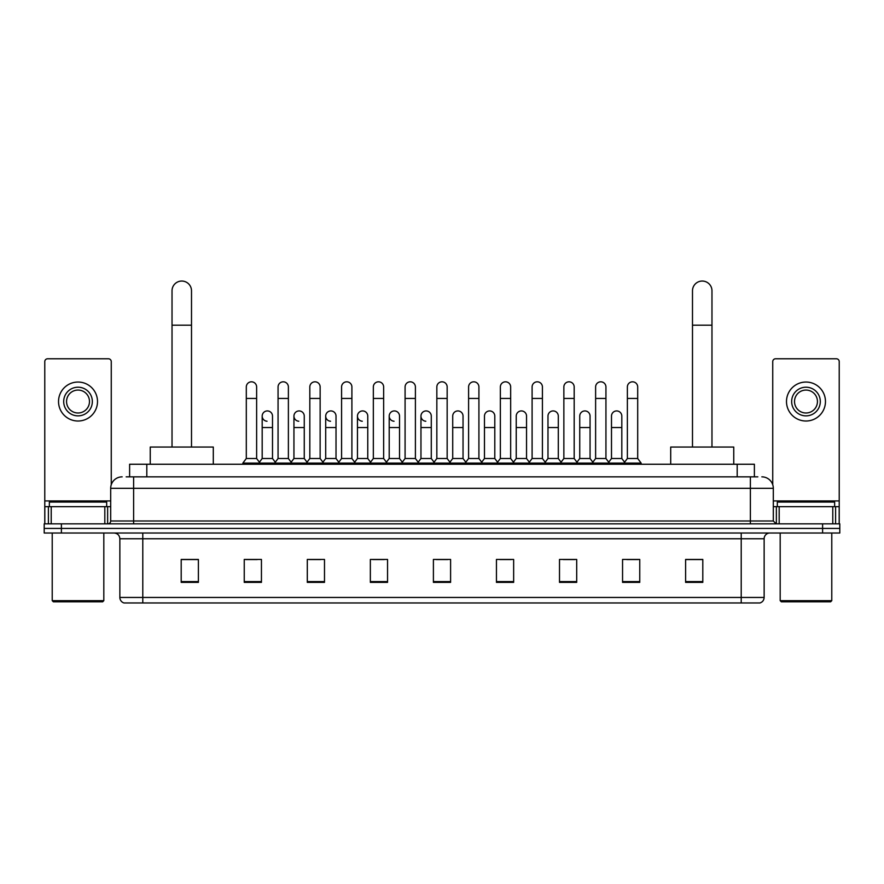 <?xml version="1.0" encoding="UTF-8"?>
<svg xmlns="http://www.w3.org/2000/svg" width="884" height="884" viewBox="0 0 884 884"><rect width="100%" height="100%" fill="white"/><g stroke="black" fill="none" stroke-linecap="round" stroke-linejoin="round"><path stroke-width="1.33" d="M129.617 476.852L129.617 464.244L754.384 464.244L754.384 476.852M126.434 476.852L757.831 476.852M126.169 476.852L133.617 476.852L133.617 488.311L110.688 488.311L110.688 520.985A2.862 2.862 0 0 1 107.826 523.847M122.158 476.852A11.459 11.459 0 0 0 110.688 488.311M761.842 476.852A11.459 11.459 0 0 1 773.312 488.311L773.312 520.985L776.174 523.847M61.394 523.847L44.2 523.847L44.2 528.433L61.394 528.433L44.2 528.433L44.2 533.019L61.394 533.019L61.394 528.433L822.606 528.433L61.394 528.433L61.394 523.847L822.606 523.847L822.606 528.433L839.8 528.433L822.606 528.433L822.606 533.019L61.394 533.019M822.606 533.019L839.8 533.019L839.8 523.847L822.606 523.847M764.141 597.451C763.975 600.203 762.605 602.037 760.008 602.954L741.212 602.954L741.212 597.451L764.141 597.451L764.141 538.754A5.735 5.735 0 0 1 769.865 533.019M741.212 602.954L123.992 602.954A5.735 5.735 0 0 1 119.859 597.451L119.859 538.754C119.528 535.273 117.616 533.361 114.135 533.019M702.802 582.379L702.802 559.45L685.608 559.45L685.608 582.379L702.802 582.379M639.751 582.379L639.751 559.45L622.557 559.45L622.557 582.379L639.751 582.379M576.699 582.379L576.699 559.45L559.506 559.45L559.506 582.379L576.699 582.379M513.648 582.379L513.648 559.45L496.454 559.45L496.454 582.379L513.648 582.379M198.392 582.379L198.392 559.45L181.198 559.45L181.198 582.379L198.392 582.379M261.443 582.379L261.443 559.45L244.249 559.45L244.249 582.379L261.443 582.379M324.494 582.379L324.494 559.45L307.3 559.45L307.3 582.379L324.494 582.379M387.546 582.379L387.546 559.45L370.352 559.45L370.352 582.379L387.546 582.379M450.597 582.379L450.597 559.45L433.403 559.45L433.403 582.379L450.597 582.379M563.285 559.561L574.755 559.561M626.8 559.561L638.259 559.561M372.761 559.561L384.22 559.561M309.245 559.561L320.715 559.561M245.741 559.561L257.2 559.561M499.78 559.561L511.239 559.561M436.265 559.561L447.735 559.561M198.392 559.561L181.198 559.561M702.802 559.561L685.608 559.561M104.82 523.847L104.82 506.654L51.217 506.654L51.217 523.847M111.262 484.73L111.262 361.633A2.862 2.862 0 0 0 108.4 358.771L47.637 358.771A2.862 2.862 0 0 0 44.775 361.633L44.775 506.654L51.217 506.654M104.82 506.654L110.688 506.654M44.775 523.847L44.775 506.654M78.024 387.203A14.332 14.332 0 0 0 63.692 401.535A14.332 14.332 0 0 0 78.024 415.867A14.332 14.332 0 0 0 92.345 401.535A14.332 14.332 0 0 0 78.024 387.203M78.024 390.065A11.459 11.459 0 0 0 66.554 401.535A11.459 11.459 0 0 0 78.024 412.994A11.459 11.459 0 0 0 89.483 401.535A11.459 11.459 0 0 0 78.024 390.065M78.024 421.016A19.492 19.492 0 0 0 97.505 401.535A19.492 19.492 0 0 0 78.024 382.043A19.492 19.492 0 0 0 58.532 401.535A19.492 19.492 0 0 0 78.024 421.016M102.666 601.805L53.371 601.805L52.222 600.667L103.815 600.667L102.666 601.805M52.222 533.019L52.222 600.667M103.815 533.019L103.815 600.667M106.677 506.654L106.677 502.068L49.36 502.068L49.36 506.654M172.026 447.039L172.026 290.792A9.746 9.746 0 0 1 181.773 281.046A9.746 9.746 0 0 1 191.508 290.792A9.746 9.746 0 0 0 181.773 281.046M191.508 447.039L191.508 290.792M213.298 464.244L213.298 447.039L150.247 447.039L150.247 464.244M692.492 447.039L692.492 290.792A9.746 9.746 0 0 1 702.227 281.046A9.746 9.746 0 0 1 711.974 290.792A9.746 9.746 0 0 0 702.227 281.046M711.974 447.039L711.974 290.792M733.753 464.244L733.753 447.039L670.702 447.039L670.702 464.244M246.304 398.441L256.625 398.441L256.625 458.509L246.304 458.509L246.304 386.971A5.16 5.16 0 0 1 251.796 381.822A5.16 5.16 0 0 1 256.625 386.971A5.16 5.16 0 0 0 251.796 381.822M246.304 458.509L242.868 463.094L242.868 464.244M256.625 458.509L260.062 463.094L242.868 463.094M278.062 458.509L278.062 398.441L288.383 398.441L288.383 458.509L278.062 458.509L274.626 463.094L260.062 463.094L260.062 464.244M278.062 398.441L278.062 386.971A5.16 5.16 0 0 1 283.543 381.822A5.16 5.16 0 0 1 288.383 386.971A5.16 5.16 0 0 0 283.543 381.822M288.383 458.509L291.819 463.094L274.626 463.094L274.626 464.244M309.82 458.509L309.82 398.441L320.141 398.441L320.141 458.509L309.82 458.509L306.383 463.094L291.819 463.094L291.819 464.244M309.82 398.441L309.82 386.971A5.16 5.16 0 0 1 315.301 381.822A5.16 5.16 0 0 1 320.141 386.971A5.16 5.16 0 0 0 315.301 381.822M320.141 458.509L323.577 463.094L306.383 463.094L306.383 464.244M341.578 458.509L341.578 398.441L351.898 398.441L351.898 458.509L341.578 458.509L338.141 463.094L323.577 463.094L323.577 464.244M341.578 398.441L341.578 386.971A5.16 5.16 0 0 1 347.058 381.822A5.16 5.16 0 0 1 351.898 386.971A5.16 5.16 0 0 0 347.058 381.822M351.898 458.509L355.335 463.094L338.141 463.094L338.141 464.244M373.335 458.509L373.335 398.441L383.645 398.441L383.645 458.509L373.335 458.509L369.888 463.094L355.335 463.094L355.335 464.244M373.335 398.441L373.335 386.971A5.16 5.16 0 0 1 378.816 381.822A5.16 5.16 0 0 1 383.645 386.971A5.16 5.16 0 0 0 378.816 381.822M383.645 458.509L387.093 463.094L369.888 463.094L369.888 464.244M405.082 458.509L405.082 398.441L415.403 398.441L415.403 458.509L405.082 458.509L401.645 463.094L387.093 463.094L387.093 464.244M405.082 398.441L405.082 386.971A5.16 5.16 0 0 1 410.574 381.822A5.16 5.16 0 0 1 415.403 386.971A5.16 5.16 0 0 0 410.574 381.822M415.403 458.509L418.839 463.094L401.645 463.094L401.645 464.244M436.84 458.509L436.84 398.441L447.16 398.441L447.16 458.509L436.84 458.509L433.403 463.094L418.839 463.094L418.839 464.244M436.84 398.441L436.84 386.971A5.16 5.16 0 0 1 442.32 381.822A5.16 5.16 0 0 1 447.16 386.971A5.16 5.16 0 0 0 442.32 381.822M447.16 458.509L450.597 463.094L433.403 463.094L433.403 464.244M468.597 458.509L468.597 398.441L478.918 398.441L478.918 458.509L468.597 458.509L465.161 463.094L450.597 463.094L450.597 464.244M468.597 398.441L468.597 386.971A5.16 5.16 0 0 1 474.078 381.822A5.16 5.16 0 0 1 478.918 386.971A5.16 5.16 0 0 0 474.078 381.822M478.918 458.509L482.355 463.094L465.161 463.094L465.161 464.244M500.355 458.509L500.355 398.441L510.665 398.441L510.665 458.509L500.355 458.509L496.907 463.094L482.355 463.094L482.355 464.244M500.355 398.441L500.355 386.971A5.16 5.16 0 0 1 505.836 381.822A5.16 5.16 0 0 1 510.665 386.971A5.16 5.16 0 0 0 505.836 381.822M510.665 458.509L514.112 463.094L496.907 463.094L496.907 464.244M532.102 458.509L532.102 398.441L542.422 398.441L542.422 458.509L532.102 458.509L528.665 463.094L514.112 463.094L514.112 464.244M532.102 398.441L532.102 386.971A5.16 5.16 0 0 1 537.594 381.822A5.16 5.16 0 0 1 542.422 386.971A5.16 5.16 0 0 0 537.594 381.822M542.422 458.509L545.859 463.094L528.665 463.094L528.665 464.244M563.859 458.509L563.859 398.441L574.18 398.441L574.18 458.509L563.859 458.509L560.423 463.094L545.859 463.094L545.859 464.244M563.859 398.441L563.859 386.971A5.16 5.16 0 0 1 569.34 381.822A5.16 5.16 0 0 1 574.18 386.971A5.16 5.16 0 0 0 569.34 381.822M574.18 458.509L577.617 463.094L560.423 463.094L560.423 464.244M595.617 458.509L595.617 398.441L605.938 398.441L605.938 458.509L595.617 458.509L592.181 463.094L577.617 463.094L577.617 464.244M595.617 398.441L595.617 386.971A5.16 5.16 0 0 1 601.098 381.822A5.16 5.16 0 0 1 605.938 386.971A5.16 5.16 0 0 0 601.098 381.822M605.938 458.509L609.374 463.094L592.181 463.094L592.181 464.244M627.375 458.509L627.375 398.441L637.696 398.441L637.696 458.509L627.375 458.509L623.938 463.094L609.374 463.094L609.374 464.244M627.375 398.441L627.375 386.971A5.16 5.16 0 0 1 632.856 381.822A5.16 5.16 0 0 1 637.696 386.971A5.16 5.16 0 0 0 632.856 381.822M637.696 458.509L641.132 463.094L623.938 463.094L623.938 464.244M641.132 463.094L641.132 464.244M267.023 421.237A5.16 5.16 0 0 1 262.183 416.088A5.16 5.16 0 0 1 267.675 410.938A5.16 5.16 0 0 1 272.504 416.088L272.504 427.558L262.183 427.558L262.183 416.088M272.504 427.558L272.504 458.509L262.183 458.509L262.183 427.558M262.183 458.509L259.41 462.21M272.504 458.509L275.289 462.21M298.781 421.237A5.16 5.16 0 0 1 293.941 416.088A5.16 5.16 0 0 1 299.422 410.938A5.16 5.16 0 0 1 304.262 416.088L304.262 427.558L293.941 427.558L293.941 416.088M304.262 427.558L304.262 458.509L293.941 458.509L293.941 427.558M293.941 458.509L291.168 462.21M304.262 458.509L307.035 462.21M330.528 421.237A5.16 5.16 0 0 1 325.699 416.088A5.16 5.16 0 0 1 331.18 410.938A5.16 5.16 0 0 1 336.019 416.088L336.019 427.558L325.699 427.558L325.699 416.088M336.019 427.558L336.019 458.509L325.699 458.509L325.699 427.558M325.699 458.509L322.914 462.21M336.019 458.509L338.793 462.21M362.285 421.237A5.16 5.16 0 0 1 357.456 416.088A5.16 5.16 0 0 1 362.937 410.938A5.16 5.16 0 0 1 367.766 416.088L367.766 427.558L357.456 427.558L357.456 416.088M367.766 427.558L367.766 458.509L357.456 458.509L357.456 427.558M357.456 458.509L354.672 462.21M367.766 458.509L370.551 462.21M394.043 421.237A5.16 5.16 0 0 1 389.203 416.088A5.16 5.16 0 0 1 394.695 410.938A5.16 5.16 0 0 1 399.524 416.088L399.524 427.558L389.203 427.558L389.203 416.088M399.524 427.558L399.524 458.509L389.203 458.509L389.203 427.558M389.203 458.509L386.43 462.21M399.524 458.509L402.308 462.21M425.801 421.237A5.16 5.16 0 0 1 420.961 416.088A5.16 5.16 0 0 1 426.442 410.938A5.16 5.16 0 0 1 431.281 416.088L431.281 427.558L420.961 427.558L420.961 416.088M431.281 427.558L431.281 458.509L420.961 458.509L420.961 427.558M420.961 458.509L418.187 462.21M431.281 458.509L434.066 462.21M452.719 416.088A5.16 5.16 0 0 1 458.199 410.938A5.16 5.16 0 0 1 463.039 416.088L463.039 427.558L452.719 427.558L452.719 416.088M463.039 427.558L463.039 458.509L452.719 458.509L452.719 427.558M452.719 458.509L449.934 462.21M463.039 458.509L465.813 462.21M484.476 416.088A5.16 5.16 0 0 1 489.957 410.938A5.16 5.16 0 0 1 494.797 416.088L494.797 427.558L484.476 427.558L484.476 416.088M494.797 427.558L494.797 458.509L484.476 458.509L484.476 427.558M484.476 458.509L481.692 462.21M494.797 458.509L497.57 462.21M516.234 416.088A5.16 5.16 0 0 1 521.715 410.938A5.16 5.16 0 0 1 526.544 416.088L526.544 427.558L516.234 427.558L516.234 416.088M526.544 427.558L526.544 458.509L516.234 458.509L516.234 427.558M516.234 458.509L513.449 462.21M526.544 458.509L529.328 462.21M547.981 416.088A5.16 5.16 0 0 1 553.472 410.938A5.16 5.16 0 0 1 558.301 416.088L558.301 427.558L547.981 427.558L547.981 416.088M558.301 427.558L558.301 458.509L547.981 458.509L547.981 427.558M547.981 458.509L545.207 462.21M558.301 458.509L561.086 462.21M579.738 416.088A5.16 5.16 0 0 1 585.219 410.938A5.16 5.16 0 0 1 590.059 416.088L590.059 427.558L579.738 427.558L579.738 416.088M590.059 427.558L590.059 458.509L579.738 458.509L579.738 427.558M579.738 458.509L576.965 462.21M590.059 458.509L592.832 462.21M611.496 416.088A5.16 5.16 0 0 1 616.977 410.938A5.16 5.16 0 0 1 621.817 416.088L621.817 427.558L611.496 427.558L611.496 416.088M621.817 427.558L621.817 458.509L611.496 458.509L611.496 427.558M611.496 458.509L608.711 462.21M621.817 458.509L624.59 462.21M832.783 523.847L832.783 506.654L779.18 506.654L779.18 523.847M832.783 506.654L839.225 506.654L839.225 361.633A2.862 2.862 0 0 0 836.363 358.771L775.599 358.771A2.862 2.862 0 0 0 772.738 361.633L772.738 484.73M773.312 506.654L779.18 506.654M839.225 506.654L839.225 523.847M805.976 387.203A14.332 14.332 0 0 0 791.655 401.535A14.332 14.332 0 0 0 805.976 415.867A14.332 14.332 0 0 0 820.308 401.535A14.332 14.332 0 0 0 805.976 387.203M805.976 390.065A11.459 11.459 0 0 0 794.517 401.535A11.459 11.459 0 0 0 805.976 412.994A11.459 11.459 0 0 0 817.446 401.535A11.459 11.459 0 0 0 805.976 390.065M805.976 421.016A19.492 19.492 0 0 0 825.468 401.535A19.492 19.492 0 0 0 805.976 382.043A19.492 19.492 0 0 0 786.495 401.535A19.492 19.492 0 0 0 805.976 421.016M830.629 601.805L781.334 601.805L780.185 600.667L831.778 600.667L830.629 601.805M780.185 533.019L780.185 600.667M831.778 533.019L831.778 600.667M834.64 506.654L834.64 502.068L777.323 502.068L777.323 506.654M146.81 476.852L146.81 464.244M737.19 476.852L737.19 464.244M133.617 523.847L133.617 520.985L773.312 520.985M110.688 520.985L133.617 520.985L133.617 488.311L750.383 488.311L750.383 523.847M773.312 488.311L750.383 488.311L750.383 476.852M741.212 533.019L741.212 538.754L119.859 538.754M764.141 538.754L741.212 538.754L741.212 597.451L142.788 597.451L142.788 602.954M119.859 597.451L142.788 597.451L142.788 533.019M450.597 581.584L433.403 581.584M387.546 581.584L370.352 581.584M324.494 581.584L307.3 581.584M261.443 581.584L244.249 581.584M198.392 581.584L181.198 581.584M513.648 581.584L496.454 581.584M576.699 581.584L559.506 581.584M639.751 581.584L622.557 581.584M702.802 581.584L685.608 581.584M110.688 500.93L44.775 500.93M107.638 506.654L107.638 523.847M44.819 506.654L44.819 523.847M48.399 523.847L48.399 506.654M172.026 325.179L191.508 325.179M692.492 325.179L711.974 325.179M839.225 500.93L773.312 500.93M839.181 523.847L839.181 506.654M835.601 506.654L835.601 523.847M776.362 523.847L776.362 506.654M256.625 398.441L256.625 386.971M288.383 398.441L288.383 386.971M320.141 398.441L320.141 386.971M351.898 398.441L351.898 386.971M383.645 398.441L383.645 386.971M415.403 398.441L415.403 386.971M447.16 398.441L447.16 386.971M478.918 398.441L478.918 386.971M510.665 398.441L510.665 386.971M542.422 398.441L542.422 386.971M574.18 398.441L574.18 386.971M605.938 398.441L605.938 386.971M637.696 398.441L637.696 386.971"/></g></svg>
